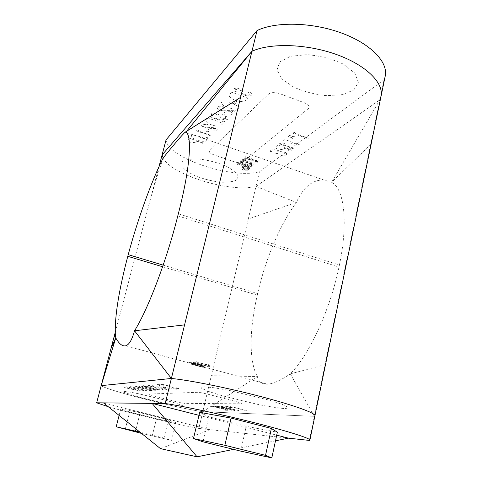 <?xml version="1.0" encoding="UTF-8"?>
<svg xmlns="http://www.w3.org/2000/svg" width="482" height="482" viewBox="0 0 482 482"><rect width="100%" height="100%" fill="white"/><g stroke="black" fill="none" stroke-linecap="round" stroke-linejoin="round"><path stroke-width="0.36" stroke-dasharray="2.41 1.81" d="M290.303 373.875L314.348 416.297L325.049 364.639L290.303 373.875C308.86 355.608 330.056 310.3 338.979 267.058L339.406 265.034C348.486 221.551 344.07 188.522 331.61 182.292L379.876 99.846L370.616 144.576L331.61 182.292L323.874 180.003C312.463 179.653 303.298 187.13 296.388 202.428L248.302 218.961L255.984 186.42L296.388 202.428C280.024 224.449 265.347 259.485 257.671 293.52L257.304 295.135C249.387 329.092 248.772 361.386 257.394 376.514C258.382 381.684 261.672 384.226 267.263 384.142C273.125 383.799 280.801 380.376 290.303 373.875M202.808 411.712L257.394 376.514L211.303 375.707L202.808 411.712L314.348 416.297L202.808 411.712C176.749 408.001 106.697 390.143 101.184 385.648C106.697 390.143 176.749 408.001 202.808 411.712L198.861 428.432L288.495 438.162M248.302 218.961L211.303 375.707M158.982 166.706L115.234 332.429M385.214 76.156L384.04 79.729L379.876 99.846L255.984 186.42C228.896 193.589 163.729 172.309 162.091 154.921C163.729 172.309 228.896 193.589 255.984 186.42L379.876 99.846L381.015 96.436M269.842 151.234L271.306 151.746L274.005 149.655L278.415 151.197L275.686 153.27L277.144 153.776L279.885 151.716L285.374 153.631L282.591 155.68L284.043 156.186L287.368 153.758L273.041 148.739L269.842 151.234M284.844 139.557L282.476 141.648C282.301 142.437 283.157 143.172 285.043 143.865L289.995 144.251L292.267 142.811L299.063 145.215L299.635 144.799L284.844 139.557M294.623 136.768L290.08 135.05L289.507 135.49L294.219 137.075L294.623 136.768M292.905 138.081L288.375 136.376L287.808 136.816L292.508 138.388L292.905 138.081M292.845 133.333L307.944 138.726L308.546 138.286L294.984 133.436L295.984 132.664L294.044 132.399L292.845 133.333M200.181 136.786C196.18 135.231 193.162 134.864 191.119 135.689C191.017 137.183 193.053 138.575 197.246 139.87C201.205 141.383 204.217 141.732 206.284 140.919C206.441 139.455 204.404 138.075 200.181 136.786M207.483 125.049L207.905 124.597C204.76 123.609 202.585 123.567 201.368 124.47C200.747 125.459 201.771 126.477 204.446 127.525L210.742 128.405L215.924 128.574L213.701 130.839L215.225 131.369L218.497 128.055L204.977 127.121C203.157 126.386 202.476 125.675 202.934 124.989C203.753 124.35 205.272 124.368 207.483 125.049M207.838 117.957L205.922 120.843C206.368 122.368 208.302 123.723 211.725 124.91C216.653 126.513 219.937 126.519 221.587 124.928L223.142 123.356L207.838 117.957M209.074 116.614L224.443 122.042L224.901 121.578L209.507 116.138L209.074 116.614M223.889 107.54L224.365 107.034C221.039 105.974 218.695 105.956 217.346 106.98C216.629 108.095 217.677 109.221 220.497 110.348L227.227 111.252L232.794 111.372L230.282 113.933L231.89 114.505L235.59 110.764L226.932 110.577L221.093 109.896C219.177 109.095 218.479 108.311 219.003 107.534C219.919 106.811 221.551 106.811 223.889 107.54M249.676 92.056L248.314 92.279C249.64 93.153 250.122 93.948 249.754 94.665C248.995 95.346 247.658 95.406 245.748 94.852L244.332 94.038L241.452 90.074L239.223 88.778C236.668 87.983 234.879 88.025 233.848 88.917C233.348 89.712 233.782 90.622 235.138 91.628L236.638 91.496L235.632 89.477L238.62 89.327L240.398 90.538L241.271 91.99C241.723 93.261 243.042 94.406 245.236 95.418C248.128 96.298 250.206 96.255 251.459 95.291C252.134 94.333 251.538 93.255 249.676 92.056M242.687 162.006C240.88 163.018 237.933 162.91 233.854 161.675L214.147 154.951C210.26 153.463 208.742 152.047 209.598 150.691L268.805 93.87C271.215 92.201 274.981 92.176 280.09 93.797L304.124 102.666C308.715 104.63 310.179 106.564 308.51 108.468L242.687 162.006M353.866 89.929L358.391 82.265L354.734 73.017L343.214 64.07C332.128 58.931 320.09 55.791 307.088 54.647L290.526 56.286L279.855 61.835L276.969 69.956L281.97 78.934L293.526 87.073C303.811 91.616 314.873 94.478 326.7 95.671L342.503 94.635L353.866 89.929M236.656 179.955L238.078 175.9C236.174 172.466 231.661 168.983 224.534 165.459C216.328 162.277 207.863 160.126 199.138 159C191.209 158.692 185.606 159.602 182.335 161.729L181.744 166.007C184.172 169.441 188.86 172.797 195.8 176.069C203.555 178.997 211.52 181.021 219.696 182.136C227.305 182.551 232.963 181.828 236.656 179.955M231.493 92.122L229.155 95.538C229.534 97.31 231.577 98.858 235.276 100.184C240.608 101.961 244.254 101.907 246.206 100.015L248.055 98.147L231.493 92.122M233.3 103.431L234.957 104.028L237.132 101.774L235.463 101.172L233.3 103.431M231.842 103.503C227.408 101.684 223.973 101.316 221.533 102.395C221.25 104.257 223.449 105.926 228.131 107.408C232.523 109.173 235.951 109.522 238.415 108.462C238.765 106.643 236.572 104.992 231.842 103.503M222.576 114.65L224.172 115.216L226.185 113.131L224.576 112.559L222.576 114.65M226.028 116.337L224.799 116.511L226.245 118.59L222.618 118.699L221.286 117.97L218.448 114.511L216.352 113.366C213.99 112.643 212.363 112.655 211.478 113.403C211.068 114.089 211.508 114.873 212.797 115.764L214.153 115.674L213.128 113.921L215.834 113.824L222.184 119.175C224.865 119.982 226.745 119.976 227.829 119.156C228.384 118.337 227.787 117.403 226.028 116.337M206.561 131.399L208.073 131.923L209.857 130.074L208.332 129.544L206.561 131.399M196.114 130.773L210.785 135.864L211.2 135.442L198.018 130.869L198.698 130.128L196.921 129.887L196.114 130.773M206.127 137.545L206.959 138.346L208.543 138.382L207.712 137.581L206.127 137.545M189.305 138.201L187.781 140.178C187.835 140.919 188.775 141.612 190.607 142.256L195.035 142.618L196.644 141.256L203.217 143.516L203.609 143.124L189.305 138.201M279.337 143.847L293.912 148.98L294.466 148.577L279.867 143.431L279.337 143.847M277.813 145.028L275.547 147.034C275.391 147.793 276.24 148.504 278.09 149.179L282.922 149.571L285.109 148.191L291.779 150.535L292.327 150.131L277.813 145.028M153.306 188.191L163.199 157.849M210.044 406.224L213.996 406.688L218.816 407.935L216.424 407.874L220.419 408.35L226.42 409.905L223.961 409.827L225.546 410.236L228.486 410.333L212.839 406.278L210.044 406.224M223.16 406.477L221.136 406.495L224.196 407.531L239.361 410.688L223.16 406.477M232.679 407.778L227.167 406.447L232.679 407.778M231.161 407.748L225.678 406.422L231.161 407.748M230.191 406.609L247.302 410.941L233.294 407.079L230.191 406.609M135.96 388.872L126.501 386.805L133.622 389.022L143.052 391.077L135.96 388.872M140.937 387.51L134.568 386.148L138.358 387.498L150.312 390.04L148.51 390.143L150.179 390.571L152.836 390.432L138.816 387.504L136.273 386.582L140.937 387.51M139.804 385.871L138.455 386.184L145.245 388.323C150.619 389.691 153.987 390.354 155.343 390.3L156.608 390.233L139.804 385.871M140.78 385.793L158.042 390.155L140.78 385.793M154.077 386.564L147.239 385.118L151.185 386.564L164.025 389.281L161.976 389.396L163.747 389.854L166.772 389.691L151.697 386.576L149.059 385.582L154.077 386.564M177.454 387.998L176.087 387.775L178.063 388.649L173.966 387.883L165.971 385.094L160.446 384.046L162.344 384.967L163.868 385.232L162.404 384.54L165.465 385.106L173.556 387.92L179.955 389.143L177.454 387.998M184.455 403.344L175.4 401.5L153.975 395.987C149.715 394.86 147.884 394.222 148.474 394.071L197.608 392.3C199.777 392.384 203.669 393.137 209.29 394.565L235.945 401.566C241.09 402.964 242.976 403.723 241.609 403.844L184.455 403.344M285.368 408.622L288.706 407.7L283.175 404.723L269.42 400.199L229.721 390.522L212.695 387.54L202.663 386.733L201.283 388.137L208.284 391.336L221.913 395.662L258.081 404.464C269.92 406.772 279.012 408.158 285.368 408.622M181.925 406.362L182.558 405.693C179.937 404.506 174.647 402.789 166.694 400.542L139.581 393.963C131.472 392.318 125.989 391.42 123.133 391.282L123.446 392.179L139.774 397.343L165.187 403.506L181.925 406.362M158.68 384.347L156.987 384.708L164.266 387.07C170.128 388.576 173.875 389.293 175.502 389.233L177.027 389.149L158.68 384.347M162.904 387.462L166.501 387.829L162.904 387.462M161.416 387.185L150.577 384.847C150.679 385.238 153.288 386.088 158.409 387.383L169.206 389.703C169.194 389.336 166.597 388.498 161.416 387.185M154.21 388.022L157.602 388.378L154.21 388.022M158.108 389.119L156.885 388.914L158.801 389.709L155.102 389.004L147.558 386.462L142.57 385.498L144.419 386.329L145.787 386.582L144.371 385.949L147.124 386.474L154.758 389.034L160.542 390.161L158.108 389.119M141.334 388.847L144.419 389.191L141.334 388.847M130.538 386.618L146.914 390.745L130.538 386.618M142.184 390.239L144.823 390.92L142.184 390.239M125.193 387.046L124.061 387.215L127.375 388.275L140.792 391.071L125.193 387.046M218.334 406.38L234.77 410.537L218.334 406.38M217.002 406.356L215.074 406.38L218.093 407.392L232.878 410.477L217.002 406.356M370.616 144.576L325.049 364.639M257.96 161.922L257.171 162.35L244.91 158.138L245.597 156.716L256.617 160.512L257.274 160.163L258.28 160.723L257.96 161.922L256.948 161.362L257.274 160.163M244.91 158.138L245.597 156.716M245.278 157.915L256.297 161.705L256.617 160.512M256.297 161.705L256.948 161.362M257.171 162.35L257.484 161.163L258.28 160.723M257.484 161.163L245.224 156.945M243.181 160.277L242.518 159.644L243.892 159.723L244.621 160.259L243.181 160.277L243.464 159.12L242.808 158.482L244.187 158.554L244.904 159.09L243.464 159.12M244.555 160.343L244.844 159.18M243.892 159.723L244.187 158.554M244.814 165.284C241.807 164.374 240.132 163.278 239.783 161.988L240.006 161.621C241.904 160.91 244.519 161.211 247.85 162.518C250.887 163.416 252.586 164.446 252.948 165.609L252.713 165.971C250.779 166.766 248.146 166.537 244.814 165.284L245.049 164.175C242.048 163.271 240.379 162.169 240.03 160.868L240.259 160.494C242.157 159.759 244.778 160.054 248.122 161.368C251.158 162.265 252.851 163.302 253.201 164.476L252.966 164.844C251.014 165.657 248.375 165.434 245.049 164.175M240.006 161.621L240.259 160.494M247.85 162.518L248.122 161.368M251.712 164.428L251.875 164.181C251.544 163.235 250.164 162.41 247.724 161.705C245.121 160.657 243.042 160.398 241.488 160.934L242.603 162.567L245.465 163.772C248.043 164.766 250.128 164.989 251.712 164.428L251.622 165.314C251.285 164.374 249.893 163.555 247.459 162.85C244.85 161.801 242.777 161.536 241.235 162.06L242.362 163.681L245.224 164.88C247.802 165.88 249.881 166.103 251.465 165.555M245.465 163.772L245.224 164.88M242.603 162.567L242.362 163.681M241.488 160.934L241.235 162.06M252.713 165.971L252.966 164.844M249.995 168.164L247.832 170.224L248.031 169.164L244.109 169.194L242.006 167.133L243.344 165.308L237.801 163.416L238.21 162.976L250.212 167.073L249.995 168.164L237.981 164.067L238.21 162.976M247.832 170.224L243.916 170.242L244.109 169.194M243.916 170.242C242.38 169.682 241.675 168.995 241.813 168.182L242.024 167.067M241.819 168.128L243.012 165.669M242.801 166.748L243.344 165.308M243.127 166.398L237.578 164.507L237.801 163.416M237.578 164.507L237.981 164.067M247.495 169.086L248.351 168.176L244.356 166.814L243.036 168.465L244.332 169.748C245.983 170.11 247.037 169.887 247.495 169.086L247.706 168.013L248.567 167.091L248.351 168.176M248.567 167.091L244.579 165.73L243.235 167.405L244.525 168.694L244.332 169.748M244.525 168.694C246.175 169.055 247.236 168.827 247.706 168.013M243.735 166.609L243.524 167.682M244.579 165.73L244.356 166.814M249.08 169.116L249.29 168.037L250.212 167.073M249.29 168.037L248.031 169.164M209.791 365.091L208.983 365.44L195.825 361.862L196.198 361.693L195.921 362.982L207.76 366.2L208.441 365.892L209.525 366.38L209.791 365.091L208.7 364.603L208.441 365.892M196.198 361.693L208.025 364.91L207.76 366.2M208.025 364.91L208.7 364.603M208.983 365.44L208.712 366.73L209.525 366.38M208.712 366.73L195.921 362.982M195.825 361.862L195.547 363.151M194.951 362.729L193.487 362.536L194.951 362.729L194.65 364.018L195.415 364.392L193.18 363.826L194.65 364.018M193.535 362.506L193.228 363.796M195.716 363.103L195.415 364.392M194.306 362.868L193.999 364.157M191.342 362.663L199.415 364.464L205.133 366.332L191.342 362.663L191.017 363.946L199.108 365.748L204.814 367.609L191.017 363.946M196.939 364.368L196.596 365.639M199.415 364.464L199.108 365.748M194.138 363.567L203.741 365.983L192.667 363.024L194.138 363.567L193.8 364.838L196.921 365.699L197.252 364.428M196.921 365.699L203.308 367.278L203.633 366.001M203.308 367.278L198.765 365.778L193.8 364.838M192.342 364.308L192.667 363.024M204.971 366.362L204.645 367.639M202.747 365.959L194.698 363.579L195.3 363.898L195.186 365.248L189.534 363.735L202.404 367.224L202.747 365.959L189.884 362.47L189.534 363.735M194.698 363.579L194.336 364.832L194.951 365.157M197.319 364.091L196.951 365.332L194.415 364.567M201.139 365.326L200.783 366.573L196.951 365.332M195.3 363.898L195.186 365.248M195.535 363.988L189.595 362.374L189.239 363.639M196.252 364.109L201.127 365.507L196.252 364.109L195.897 365.362L197.228 365.507L197.59 364.265M197.228 365.507L200.777 366.766L201.127 365.507M200.777 366.766L195.897 365.362M196.505 365.603L196.855 364.344M202.078 365.724L201.729 366.983L202.404 367.224M201.729 366.983L200.783 366.573M141.515 433.408L171.58 440.343L163.97 438.03L139.943 432.149M168.429 419.78L140.16 412.682L120.807 408.863L129.646 412.056L156.463 418.774L175.864 422.672L168.429 419.78L163.97 438.03M136.038 429.016L140.16 412.682M103.473 402.874L209.989 429.643L160.488 448.64M108.251 406.712C130.58 413.297 178.732 424.841 198.861 428.432M275.493 440.813L233.571 449.369M309.354 440.421L314.348 416.297L314.939 415.719M198.994 415.333L276.716 435.156M199.699 412.339L208.802 416.773L246.242 426.329L277.349 432.221M202.94 441.807L208.802 416.773M240.687 451.122L246.242 426.329M119.114 415.43L120.807 408.863M125.218 429.426L129.646 412.056M152.198 436.023L156.463 418.774M171.58 440.343L175.864 422.672M384.04 79.729L259.455 171.706C232.312 179.545 167.459 158.054 166.061 139.882M259.455 171.706L255.984 186.42M163.163 265.142L257.671 293.52M162.609 266.757L257.304 295.135M247.724 161.705L247.459 162.85M178.334 213.773L339.406 265.034M177.798 215.876L338.979 267.058M198.765 365.778L199.078 364.494M200.163 366.513L200.518 365.26M151.065 196.68L156.861 177.286M244.621 160.259L244.904 159.09M239.783 161.988L240.03 160.868M251.622 165.314L251.875 164.181M241.09 162.295L241.343 161.169M252.948 165.609L253.201 164.476M241.813 168.182L242.006 167.133M243.036 168.465L243.235 167.405M186.63 132.604L323.874 180.003M195.77 363.073L195.463 364.362M193.487 362.536L193.18 363.826M191.197 362.687L190.866 363.964M203.741 365.983L203.422 367.26M192.571 363.036L192.24 364.32M204.814 367.609L205.133 366.332M195.975 363.94L195.614 365.187M125.784 345.781L267.263 384.142"/><path stroke-width="0.72" d="M163.199 157.849C150.854 182.594 137.605 219.768 128.224 254.653L127.778 256.316C118.97 290.019 114.806 315.758 115.288 333.538L115.77 337.882C119.084 343.913 122.422 346.546 125.784 345.781C129.176 344.69 132.092 339.69 134.52 330.779L171.381 378.466L101.184 385.648L110.938 348.709L115.77 337.882L101.184 385.648L171.381 378.466L184.576 324.88L134.52 330.779C147.847 309.745 166.615 260.684 177.798 215.876L178.334 213.773C190.022 168.808 192.348 136.165 186.01 131.99L251.947 51.279L162.091 154.921L163.199 157.849C174.864 143.401 182.214 134.821 185.251 132.122L240.596 97.37L251.947 51.279C270.39 42.771 306.57 43.766 336.358 54.466C366.212 65.112 384.046 83.091 381.015 96.436C384.046 83.091 366.212 65.112 336.358 54.466C306.57 43.766 270.39 42.771 251.947 51.279L257.045 30.565C275.535 21.473 311.583 22.094 341.148 32.897C370.779 43.651 388.365 62.19 385.214 76.156L381.015 96.436L379.876 99.846M115.234 332.429L110.938 348.709M257.045 30.565L166.061 139.882L158.982 166.706M314.348 416.297L314.939 415.719C315.788 413.164 293.845 405.175 260.413 396.457C227.04 387.739 188.823 380.099 171.381 378.466L165.212 403.518L152.113 403.38L198.994 415.333M184.576 324.88L240.596 97.37M139.943 432.149L116.192 426.787L141.515 433.408M135.526 431.065L136.038 429.016M233.571 449.369L197.072 456.816L160.488 448.64L103.473 402.874L96.659 402.807L108.251 406.712M276.716 435.156L288.495 438.162L275.493 440.813M103.473 402.874L152.113 403.38L197.072 456.816M96.659 402.807L101.184 385.648M381.015 96.436L314.939 415.719C315.788 413.164 293.845 405.175 260.413 396.457C227.04 387.739 188.823 380.099 171.381 378.466M288.495 438.162L309.354 440.421L309.896 440.078C310.565 438.433 288.284 431.3 254.574 422.75C220.925 414.207 182.558 406.001 165.212 403.518M231.083 418.099L199.699 412.339L193.493 438.554L202.94 441.807L240.687 451.122L271.806 457.9L277.349 432.221L271.39 428.45L231.083 418.099L224.871 445.302L193.493 438.554M271.806 457.9L265.534 455.363L271.39 428.45M265.534 455.363L224.871 445.302M116.192 426.787L119.114 415.43M162.091 154.921L251.947 51.279M128.224 254.653L163.163 265.142M127.778 256.316L162.609 266.757M115.288 333.538L113.366 339.503M185.251 132.122L186.63 132.604M309.896 440.078L314.939 415.719"/></g></svg>
